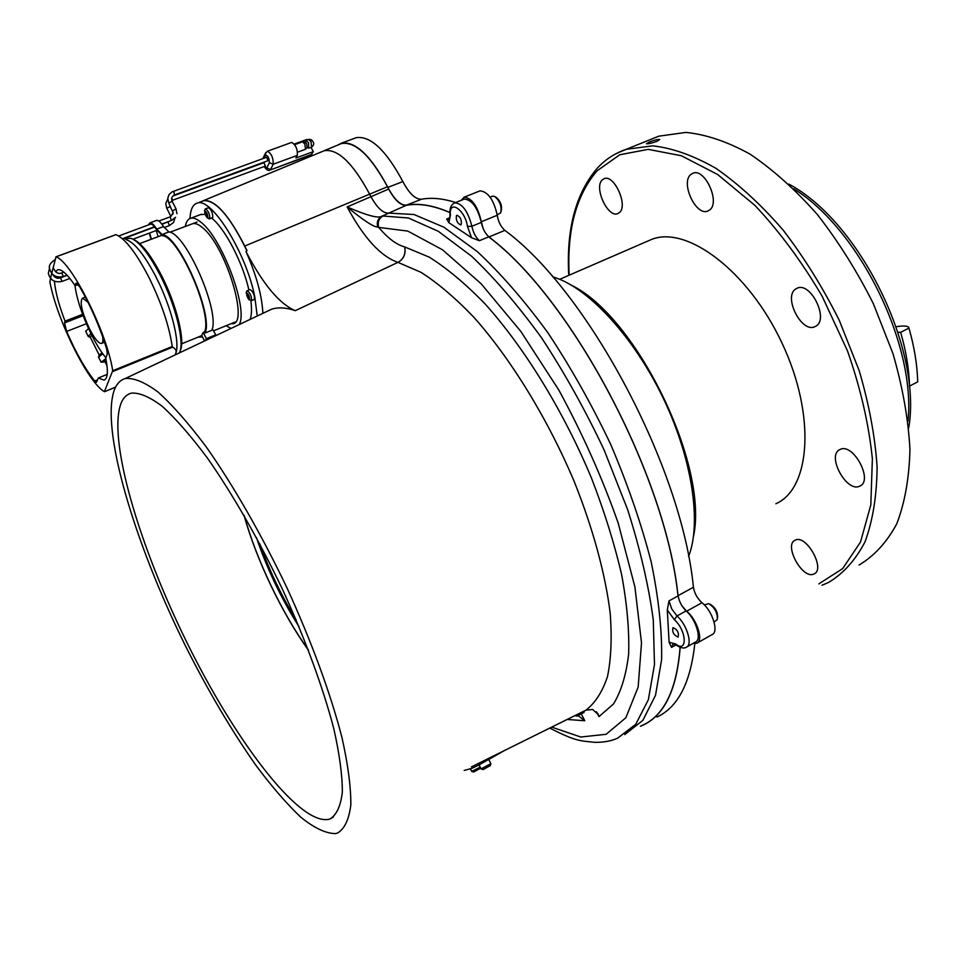 <?xml version="1.0" encoding="UTF-8"?>
<svg xmlns="http://www.w3.org/2000/svg" width="966" height="966" viewBox="0 0 966 966"><rect width="100%" height="100%" fill="white"/><g stroke="black" fill="none" stroke-linecap="round" stroke-linejoin="round"><path stroke-width="1.45" d="M647.075 241.379L651.7 239.375C686.911 225.271 748.336 270.951 782.013 343.099C816.065 415.09 810.667 488.711 775.867 503.757M121.245 402.774C123.527 397.545 126.884 394.333 131.328 393.126C139.43 392.51 149.73 396.893 162.203 406.288C175.812 418.652 190.833 435.835 207.279 457.86C232.565 493.952 258.96 539.994 282.591 589.574C305.389 639.42 323.248 688.178 333.85 728.919C339.549 754.337 342.375 775.396 342.338 792.072C340.72 805.934 336.639 814.869 330.118 818.89L328.512 819.373C298.651 824.879 235.112 740.403 187.138 642.97C138.947 545.548 107.093 437.9 121.245 402.774M114.556 389.334C100.005 427.793 134.057 541.95 185.013 644.998C207.485 689.736 230.922 729.572 255.326 764.517C271.253 785.962 286.383 803.507 300.716 817.139C314.288 828.091 325.916 833.573 335.588 833.586L337.472 833.066C344.524 828.973 348.98 819.603 350.827 804.956C350.972 787.254 348.038 764.831 342 737.65C330.746 694.059 311.607 641.714 287.107 588.149C261.726 534.862 233.337 485.439 206.229 446.872C188.599 423.374 172.54 405.092 158.038 392.039C144.743 382.186 133.815 377.682 125.242 378.539C120.496 379.952 116.934 383.55 114.556 389.334M125.242 378.539L271.482 309.277C278.16 307.043 286.093 307.502 295.27 310.666L397.968 262.366L421.019 272.327C437.731 283.014 455.252 297.89 473.594 316.981C510.531 358.326 547.384 418.121 574.045 481.116C592.979 528.354 605.38 574.058 610.186 613.144C612.033 637.802 611.14 658.921 607.505 676.502C602.446 691.813 595.213 703.043 585.831 710.215L471.444 766.895M271.482 309.277L265.879 311.933M295.27 310.666C279.319 303.831 262.885 284.089 245.956 251.462C256.401 275.153 262.04 295.789 262.885 313.358M339.682 144.284L341.505 143.536C355.331 141.302 370.654 155.719 387.475 186.752L244.748 246.04L247.018 250.617L245.956 251.462M369.507 193.888L370.702 196.219C376.969 207.678 382.934 213.293 388.586 213.1L413.991 214.512L443.889 227.191L477.204 251.51C500.666 273.342 524.188 300.354 547.746 332.558C570.737 367.201 591.675 404.392 610.584 444.155C627.743 484.389 641.279 523.632 651.181 561.874C658.715 598.522 662.193 631.148 661.601 659.766L655.503 695.327L642.861 720.358L624.748 734.583M406.203 205.335L381.799 216.227C378.382 218.606 366.826 215.503 347.144 206.929C363.421 220.369 373.6 227.07 377.658 227.01L378.72 227.396C387.777 238.179 396.41 244.676 404.633 246.91C405.949 253.792 403.728 258.948 397.968 262.366C380.761 256.461 363.82 237.974 347.144 206.929L388.658 189.058C394.756 200.179 400.6 205.613 406.203 205.335C418.773 203.005 433.336 205.432 449.878 212.592M244.748 246.04C228.652 214.681 214.971 199.515 203.693 200.542L201.749 201.447M585.831 710.215L592.605 709.455L598.316 714.586L598.992 716.603L613.446 704.009C621.138 691.547 626.21 674.872 628.649 653.97C629.397 630.81 627.079 604.426 621.681 574.842C614.485 543.87 604.45 511.69 591.566 478.303C563.697 411.444 524.562 347.808 485.186 304.036C465.636 283.871 446.956 268.222 429.158 257.101L404.633 246.91M581.399 714.176L584.804 720.757L578.284 715.746M377.658 227.01C376.559 222.095 377.935 218.509 381.799 216.227L382.971 216.022C378.769 218.485 377.356 222.277 378.72 227.396L407.809 231.091L442.525 249.796L481.02 283.642L520.783 331.362L558.867 390.131C582.474 433.541 602.253 477.868 618.192 523.101L634.916 586.99L641.509 642.788L638.164 687.055L625.847 717.774L606.129 734.293L580.783 737.01L551.646 727.108M488.687 236.863C570.966 298.047 665.767 475.514 677.987 595.937M680.076 647.292C676.755 690.026 663.944 716.144 641.653 725.647M387.475 186.752L388.658 189.058M463.789 199.298L464.344 199.068C471.843 199.733 477.518 207.509 481.346 222.397C482.602 228.616 485.113 233.41 488.868 236.791L479.414 240.691L471.529 237.721L448.828 222.651L446.666 219.004L449.89 217.7M456.459 215.599L456.966 215.249C460.432 216.903 461.833 220.006 461.156 224.547L460.673 224.897C457.208 223.255 455.807 220.151 456.459 215.599M675.958 644.902L671.539 647.389L669.1 642.245L667.301 609.957L668.991 600.876L678.144 595.865C679.122 601.577 681.791 606.588 686.126 610.898C696.148 619.508 702.137 639.854 695.375 642.112L686.898 646.906M673.06 627.622C677.468 629.639 679.134 632.778 678.096 637.041L678.023 637.065C673.616 635.036 671.938 631.897 673 627.646L673.06 627.622M257.246 316.027L254.782 296.84C246.354 253.104 211.397 196.847 197.257 203.114C192.826 204.442 190.411 209.574 190 218.497M250.134 319.384C251.667 315.158 251.909 308.951 250.87 300.764M248.902 290.029C242.925 262.921 224.993 228.411 211.639 218.099M204.852 214.307L200.385 214.633M202.655 201.121L203.911 200.65C216.034 200.143 230.355 216.831 246.885 250.713M226.08 325.735L231.007 328.44M239.266 324.54C248.455 308.879 222.035 237.829 200.795 222.12C196.798 218.859 193.441 217.567 190.737 218.244C187.959 219.028 186.148 221.757 185.327 226.455M231.272 323.622C250.532 327.655 226.008 245.207 201.942 227.203C197.885 223.895 194.564 222.808 192.005 223.943M102.638 336.675C103.181 340.793 102.77 343.063 101.406 343.473C98.496 343.461 94.487 338.486 89.367 328.561C81.772 311.897 79.49 301.766 82.508 298.144L88.051 302.334M105.886 357.782C101.164 352.143 96.31 344.319 91.299 334.321C82.291 315.737 76.833 299.424 74.95 285.393M104.557 360.813L106.006 359.521M50.51 278.365L49.894 281.915C56.704 319.323 88.208 382.922 104.4 391.641L112.696 370.751C107.359 333.367 71.291 261.158 56.004 256.896L51.717 273.378M51.705 273.463L50.522 278.28M55.473 271.712L57.815 269.695C61.739 269.079 67.511 274.416 75.143 285.682L76.193 283.123L79.707 286.83C90.901 306.331 99.872 327.015 106.658 348.883L107.311 354.015L105.741 358.193C108.373 371.536 107.781 378.829 103.978 380.085L98.291 378.008L96.479 382.234L94.728 381.002C85.274 369.217 75.903 352.699 66.642 331.447L64.529 322.898L65.036 321.147C58.841 304.942 55.316 291.623 54.434 281.203M54.374 276.735L54.458 275.733M112.696 370.751L172.226 346.528L172.528 347.205C176.054 348.835 176.983 351.262 175.317 354.462L175.063 354.945M172.226 346.528C169.243 326.085 161.527 303.119 149.054 277.628C136.291 253.007 125.266 238.674 115.98 234.641L115.908 234.666M126.763 239.894C135.011 242.997 144.852 255.543 156.287 277.544C171.344 306.983 180.34 343.051 175.727 353.52M127.017 238.566L130.99 238.348C139.285 241.476 149.126 253.986 160.525 275.902C176.15 306.415 185.001 343.727 179.338 352.916M133.622 239.508C141.676 243.191 151.046 255.314 161.72 275.89C176.778 305.304 185.436 341.336 180.183 350.743M65.036 321.147L82.617 314.312M75.143 285.682L78.161 284.535M98.291 378.008L107.214 374.361M98.629 357.287L102.722 353.713M99.232 355.138L90.2 337.013L91.818 335.347M102.07 352.807L99.257 354.981M105.837 358.664L101.08 362.226L98.496 357.034M105.101 361.9L101.08 362.226M105.016 361.731L101.804 361.743L105.874 358.833M88.498 328.452L85.733 331.41M90.985 333.693L88.184 336.313L85.6 331.133M267.944 160.634L266.676 157.325M265.288 166.031L264.032 162.747M311.052 147.351L313.274 151.638L311.149 154.898L270.045 170.064M291.515 142.461L291.66 142.413C295.753 144.779 297.637 149.102 297.335 155.369L295.934 158.026L313.274 151.638M307.248 139.998L306.947 139.418L294.256 144.043M297.588 152.193L305.498 149.271L304.809 143.946L302.479 141.833M305.667 149.09L307.128 147.556L306.62 143.632L305.099 142.038L302.817 141.797M308.661 148.064L308.528 142.557L305.811 140.758M215.176 335.951L215.804 334.816L206.35 338.668L203.21 332.449L204.587 331.893L205.142 332.992L211.844 330.263C220.405 311.97 185.883 232.842 168.845 231.961L163.52 226.575C160.682 222.18 158.388 220.115 156.649 220.393L156.359 220.489M158.11 236.682L156.287 230.5M212.266 328.778L215.804 334.816M203.21 332.449L201.689 335.371L204.526 340.986M205.142 332.992C213.534 314.747 178.915 235.463 162.034 234.521L156.734 229.111C153.896 224.704 151.614 222.639 149.899 222.892L148.486 224.909M197.933 337.194L202.462 336.905M204.587 331.893C212.701 313.95 178.927 236.658 162.445 235.704L156.709 229.848C154.077 225.754 151.952 223.822 150.358 224.064L149.694 224.462M151.433 239.194L149.585 233.011M199.829 336.422L201.906 335.806M149.223 233.144L151.107 239.314M205.311 340.624L206.35 338.668M208.378 207.762L208.475 207.726C211.3 209.622 212.737 212.858 212.798 217.422L209.513 218.896M207.316 218.038L204.514 210.829C206.543 211.602 207.666 213.921 207.883 217.761L209.03 218.908L209.815 218.533C209.755 213.981 208.318 210.745 205.492 208.837L205.034 209.368M207.497 217.012L207.267 214.706L205.915 212.061L204.816 211.735L205.046 214.041L206.386 216.674L207.497 217.012M207.424 216.287L206.386 216.674M206.627 213.45L205.046 214.041M249.989 289.607L250.085 289.559C253.056 291.527 254.529 294.763 254.505 299.267L251.293 300.716M249.071 299.907L246.161 292.77C248.298 293.579 249.445 295.886 249.614 299.702L251.546 300.45C251.558 295.958 250.085 292.722 247.127 290.742L246.62 291.442M249.216 298.941L249.035 296.731L247.682 294.062L246.511 293.604L248.045 298.482L249.216 298.941M249.143 298.035L248.045 298.482M248.262 295.185L246.692 295.813M650.879 139.37L658.8 136.182L685.896 132.414C705.977 134.419 727.326 141.64 749.942 154.065C772.86 169.509 795.308 189.626 817.26 214.416C838.379 241.488 857.083 271.277 873.373 303.759L892.946 353.544C902.642 387.088 908.306 419.027 909.948 449.347C909.248 477.977 904.852 502.803 896.75 523.85C886.788 542.288 874.218 556.018 859.04 565.038M690.678 174.605C680.39 182.985 696.003 216.336 707.752 211.083L709.805 209.864C720.443 202.051 704.794 167.915 692.984 173.204L690.678 174.605M795.73 288.991C783.028 296.695 801.43 333.21 814.785 326.737L815.98 326.122C829.106 319.022 810.631 281.649 797.24 288.17L795.73 288.991M839.877 449.588C826.244 455.348 846.627 493.022 859.704 486.14L859.752 486.115C873.771 480.839 853.147 442.404 840.13 449.468L839.877 449.588M795.368 540.091L795.199 540.175C783.462 544.691 802.227 579.346 813.626 574.13L814.036 573.949C825.858 569.372 806.441 534.246 795.368 540.091M602.156 179.99C593.764 187.561 607.843 218.038 617.709 213.631L619.568 212.46C628.262 205.347 614.11 174.206 604.209 178.65L602.156 179.99M649.273 142.05L646.435 143.753C648.21 143.994 651.724 143.185 656.965 141.338L659.742 139.49C657.943 139.225 654.453 140.082 649.273 142.05M656.916 717.05C677.939 707.305 690.569 682.829 694.808 643.634M697.355 642.921L712.002 634.626C719.163 632.235 712.437 610.681 701.98 602.724C697.331 598.497 694.482 593.341 693.419 587.256C681.875 467.109 587.594 291.044 504.856 230.391C500.847 226.781 498.311 221.733 497.249 215.261C493.795 199.853 488.059 191.715 480.042 190.845L479.474 191.075M455.686 202.522C443.02 198.477 431.633 197.378 421.526 199.225C415.44 199.467 409.222 193.586 402.87 181.584C386.122 150.346 370.618 135.699 356.382 137.643L354.703 138.259M449.878 212.484C433.432 205.36 418.954 202.92 406.42 205.166C400.419 205.372 394.237 199.443 387.873 187.38C371.089 155.997 355.681 141.229 341.65 143.077L337.714 145.105M678.06 595.901L678.035 595.696C665.719 475.357 571.135 298.265 488.941 236.96L488.784 236.827M640.446 726.287L642.945 725.2C664.536 715.226 676.937 689.265 680.161 647.329M483.205 228.64L481.31 221.745C477.772 206.301 472.036 198.115 464.127 197.185L461.205 200.324M693.153 643.368L696.764 643.259C703.828 640.929 697.005 619.303 686.621 611.249L682.032 605.911M571.401 285.224C636.316 316.377 709.008 465.274 693.503 536.311M552.552 276.674L560.075 279.44C594.573 293.966 637.246 342.483 664.825 401.554C692.417 460.625 701.28 522.497 688.963 555.51L688.577 556.561M492.358 196.231L494.447 196.303C499.845 200.783 501.934 206.277 500.726 212.798L497.2 214.85M495.51 196.931L495.956 197.197C500.436 200.88 502.211 205.456 501.269 210.962M704.371 604.933L708.633 603.641C714.743 607.469 717.641 612.77 717.303 619.532L714.115 622.068M709.793 604.148L710.276 604.354C715.323 607.469 717.762 611.876 717.593 617.564M464.199 770.409L471.976 768.332L479.136 764.855L505.556 749.894M480.211 767.173L471.698 771.351M473.642 772.015L480.73 768.187M583.718 711.266L575.036 715.552M576.968 716.18L583.935 712.473L584.418 710.916M488.687 759.445L490.873 763.683L481.08 768.876M483.06 769.564L490.245 765.7L490.825 763.84M897.957 332.256L900.638 332.28L908.946 328.114L908.704 327.305C907.243 325.808 903.053 325.614 896.134 326.737M909.248 386.002L909.525 386.134C909.03 369.036 906.072 351.081 900.638 332.28M909.525 386.134L917.7 381.872C917.253 364.798 914.343 346.879 908.946 328.114M298.977 626.632C281.239 598.606 267.063 568.926 256.449 537.579M296.176 619.991C281.468 595.841 269.357 570.483 259.83 543.906M322.559 151.408L324.322 150.684C337.762 148.607 352.832 163.012 369.507 193.9M596.481 711.749L598.992 716.603M584.804 720.757L567.127 719.465M398.04 262.378C403.8 258.96 406.022 253.804 404.694 246.922M382.971 216.022L408.376 217.99L438.238 231.26L471.456 256.123C494.846 278.293 518.259 305.594 541.685 338.028C564.542 372.852 585.348 410.152 604.1 449.951L627.671 509.698C640.192 549.135 648.717 585.855 653.27 619.858L654.489 664.56L648.367 699.698L635.749 724.295L617.709 738.109C611.744 740.934 604.197 742.359 595.092 742.371C580.433 740.608 577.076 742.081 549.726 728.062M471.529 237.721L467.484 226.442C464.972 209.356 448.586 198.839 450.422 215.225L449.975 214.633C449.89 218.316 449.552 220.031 448.973 219.753L449.444 219.234L446.666 219.004M479.414 240.691C475.67 237.286 473.159 232.48 471.879 226.261C468.003 211.337 462.34 203.524 454.889 202.836L454.225 203.126M467.484 226.442L471.879 226.261L481.346 222.397M450.422 215.225L448.828 222.651M464.344 199.068L454.889 202.836C451.11 204.345 449.48 208.27 449.975 214.633L449.939 214.186M669.1 642.245L675.645 643.96L676.091 644.986C680.571 647.993 683.988 648.741 686.319 647.232C693.02 645.022 686.995 624.628 676.997 615.958L686.126 610.898M671.539 647.389L673.169 643.73L676.466 645.276M675.645 643.96C687.756 653.753 686.693 630.496 674.365 619.713L676.997 615.958L671.732 608.942L668.991 600.876M674.365 619.713L667.301 609.957M104.739 391.568L115.594 387.1M112.696 371.56L172.528 347.205M56.004 256.896L115.98 234.641M75.71 283.714L76.845 283.279M94.728 381.002L97.602 379.831M66.642 331.447L86.397 323.719M64.529 322.898L83.124 315.665M264.298 166.49L266.761 167.975L269.381 162.674C269.2 157.953 267.92 155.478 265.553 155.236L264.129 158.158M266.761 167.975L270.552 169.521L273.197 164.244C273.402 157.965 271.494 153.618 267.473 151.203L267.328 151.251M269.381 162.674L273.197 164.244L297.335 155.369M265.553 155.236L265.735 152.592M262.764 158.653L263.175 157.905M264.116 166.563C266.495 169.907 268.427 171.091 269.912 170.113L311.837 154.294M309.132 148.052L311.547 147.17L311.028 141.64L308.637 139.49M172.999 191.534L174.109 192.427L174.351 194.915M172.117 201.375L168.845 202.932M176.029 209.091L172.757 210.648M171.417 220.381L170.052 216.988M61.812 272.98L63.273 276.469M60.544 277.882L61.993 281.335M169.388 225.513L168.036 222.144M172.938 214.09L170.716 215.841M170.076 206.627L166.84 208.173M171.876 197.414L172.31 200.204M168.845 231.961L162.034 234.521M163.52 226.575L156.734 229.111M569.167 275.189C566.897 229.799 576.231 194.975 597.193 170.74L619.774 154.753L648.21 149.356L681.368 155.743L717.641 174.52L754.881 205.335C779.453 231.454 801.925 261.822 822.259 296.453L847.508 350.912C860.597 388.392 868.881 424.352 872.37 458.778L870.825 504.88L860.513 542.035L842.666 568.6L818.854 583.875M616.562 153.389L626.246 149.307L652.787 145.83C672.517 148.076 693.576 155.586 715.963 168.35C738.7 184.144 761.015 204.635 782.931 229.836C804.05 257.318 822.839 287.506 839.285 320.362L859.185 370.666C869.134 404.512 875.111 436.668 877.116 467.158C876.79 495.884 872.769 520.746 865.065 541.745C855.49 560.087 843.306 573.671 828.502 582.474L821.981 585.263M421.526 199.225L406.42 205.166M693.419 587.256L678.035 595.696M504.856 230.391L488.941 236.96M497.249 215.261L481.31 221.745M402.87 181.584L387.873 187.38M701.98 602.724L686.621 611.249M478.363 763.333L479.136 764.855M793.798 188.853C859.064 229.014 916.118 344.62 907.992 421.14M308.311 649.84C281.891 612.975 256.328 559.399 244.313 515.844M651.7 239.375L559.725 279.295M330.118 818.89L333.379 817.067M203.693 200.542L324.335 150.684M324.31 150.648L341.505 143.536M598.304 714.562L597.664 713.331M203.911 200.65L197.257 203.114M201.423 214.247L190.737 218.244M85.358 297.057L82.508 298.144M104.545 342.218L101.72 343.341M197.04 222.047L169.883 232.251M161.6 235.366L139.72 243.589M235.149 322.04L213.74 330.758M201.809 335.613L181.632 343.824M106.997 365.691L104.509 360.729M104.654 391.677L115.546 387.197M125.314 239.206L127.983 238.204M55.859 256.871L115.944 234.581M103.978 380.085L104.739 379.771M99.377 354.764L98.701 356.526M90.321 337.243L88.437 336.651M291.66 142.413L267.473 151.203L265.3 153.522L262.824 158.629M294.715 144.659L302.563 141.809M307.007 147.677L308.782 148.1M304.894 142.014L306.005 140.493M306.222 140.372L308.734 139.454C310.364 139.092 311.74 139.756 312.863 141.459M311.547 147.17C313.853 145.311 314.312 143.451 312.936 141.604M266.845 157.168L171.936 191.92L169.062 194.54L167.782 198.163L168.676 202.763L173.156 213.063L170.197 216.843L158.847 221.057M172.081 201.133L171.574 198.694M172.286 196.641L174.52 194.939L268.137 160.658M172.129 201.242L175.993 208.861M176.935 213.703L176.054 208.958M175.619 217.278L171.622 220.393M171.586 220.405L161.781 224.064M154.512 226.769L123.491 238.336M152.073 223.581L118.721 235.97M63.406 276.505C56.052 278.063 51.415 275.358 49.52 268.391C48.614 265.686 50.461 262.764 55.074 259.637M63.841 272.134L61.909 272.859C58.443 274.368 55.642 272.823 53.516 268.21M63.43 276.493L67.028 275.141M52.635 274.416C55.026 277.93 57.694 279.041 60.641 277.761L67.173 275.298M69.89 278.45L62.15 281.372C54.82 282.929 50.22 280.249 48.336 273.33L49.508 268.258M169.654 221.129L161.974 224.317M154.717 227.022L123.877 238.517M169.581 225.525L173.578 222.409L174.906 218.183M170.101 206.495L173.168 212.532M170.91 216.517L166.671 208.004L165.79 203.44L167.746 198.948M170.052 206.398L169.545 204.466M264.189 162.602L172.709 196.11M265.481 166.055L171.827 200.53M169.557 225.537L164.16 227.553M156.963 230.246L133.042 239.194M156.649 220.393L149.899 222.892M208.475 207.726L205.492 208.837M204.514 210.829L205.203 209.042M250.085 289.559L247.127 290.742M246.161 292.77L246.825 290.959M708.489 210.769L707.752 211.083M815.642 326.327L814.785 326.737M860.513 485.705L859.752 486.115M568.769 275.37C566.197 229.268 575.688 193.562 597.217 168.265C605.284 159.487 614.956 153.171 626.246 149.307L658.8 136.182M480.042 190.845L464.127 197.185M356.382 137.643L341.65 143.077M490.112 197.124L492.648 196.122M470.382 768.755L471.734 771.423M473.702 772.039L471.77 771.423M577.016 716.192L575.108 715.589M479.051 764.891L481.128 768.96M483.121 769.576L481.165 768.96M788.824 184.095C859.631 221.625 922.325 348.75 908.728 427.914M244.084 515.446C256.171 559.29 281.879 613.168 308.48 650.287"/></g></svg>
